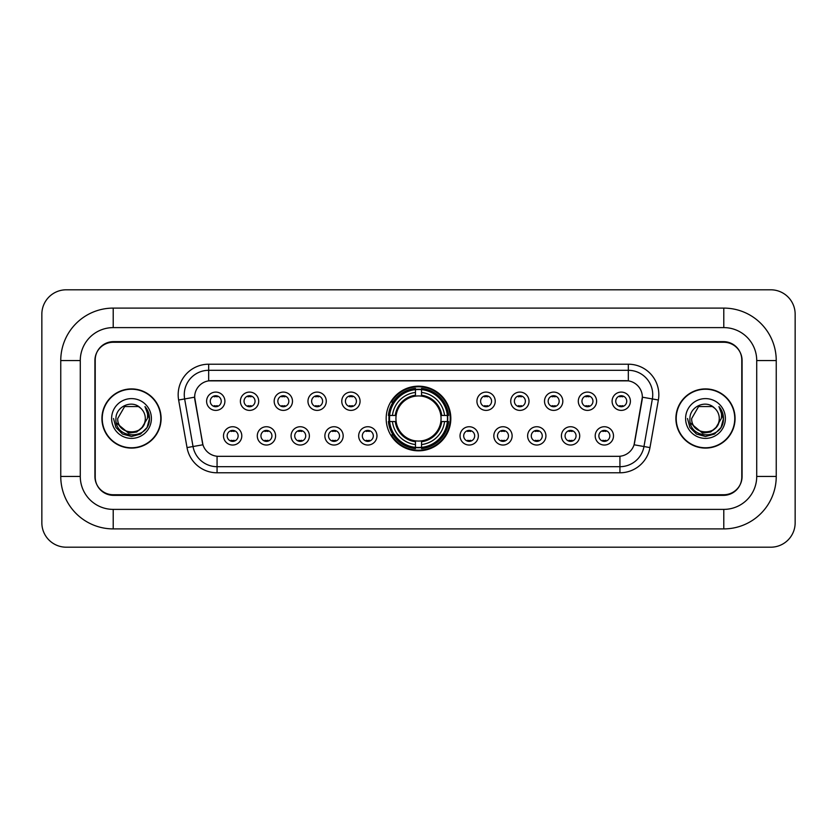 <?xml version="1.0" encoding="UTF-8"?>
<svg xmlns="http://www.w3.org/2000/svg" width="837" height="837" viewBox="0 0 837 837"><rect width="100%" height="100%" fill="white"/><g stroke="black" fill="none" stroke-linecap="round" stroke-linejoin="round"><path stroke-width="1.26" d="M386.171 418.5A32.329 32.329 0 0 0 418.5 450.829A32.329 32.329 0 0 0 450.829 418.5A32.329 32.329 0 0 0 418.5 386.171A32.329 32.329 0 0 0 386.171 418.5M275.582 435.889A9.144 9.144 0 0 1 266.438 445.033A9.144 9.144 0 0 1 257.283 435.889A9.144 9.144 0 0 1 266.438 426.734A9.144 9.144 0 0 1 275.582 435.889M260.945 435.889A5.493 5.493 0 0 0 266.438 441.371A5.493 5.493 0 0 0 271.931 435.889A5.493 5.493 0 0 0 266.438 430.396A5.493 5.493 0 0 0 260.945 435.889M309.376 435.889A9.144 9.144 0 0 1 300.232 445.033A9.144 9.144 0 0 1 291.077 435.889A9.144 9.144 0 0 1 300.232 426.734A9.144 9.144 0 0 1 309.376 435.889M294.739 435.889A5.493 5.493 0 0 0 300.232 441.371A5.493 5.493 0 0 0 305.714 435.889A5.493 5.493 0 0 0 300.232 430.396A5.493 5.493 0 0 0 294.739 435.889M343.17 435.889A9.144 9.144 0 0 1 334.026 445.033A9.144 9.144 0 0 1 324.871 435.889A9.144 9.144 0 0 1 334.026 426.734A9.144 9.144 0 0 1 343.17 435.889M328.533 435.889A5.493 5.493 0 0 0 334.026 441.371A5.493 5.493 0 0 0 339.508 435.889A5.493 5.493 0 0 0 334.026 430.396A5.493 5.493 0 0 0 328.533 435.889M376.964 435.889A9.144 9.144 0 0 1 367.809 445.033A9.144 9.144 0 0 1 358.665 435.889A9.144 9.144 0 0 1 367.809 426.734A9.144 9.144 0 0 1 376.964 435.889M362.327 435.889A5.493 5.493 0 0 0 367.809 441.371A5.493 5.493 0 0 0 373.302 435.889A5.493 5.493 0 0 0 367.809 430.396A5.493 5.493 0 0 0 362.327 435.889M478.335 435.889A9.144 9.144 0 0 1 469.191 445.033A9.144 9.144 0 0 1 460.036 435.889A9.144 9.144 0 0 1 469.191 426.734A9.144 9.144 0 0 1 478.335 435.889M463.698 435.889A5.493 5.493 0 0 0 469.191 441.371A5.493 5.493 0 0 0 474.673 435.889A5.493 5.493 0 0 0 469.191 430.396A5.493 5.493 0 0 0 463.698 435.889M512.129 435.889A9.144 9.144 0 0 1 502.974 445.033A9.144 9.144 0 0 1 493.83 435.889A9.144 9.144 0 0 1 502.974 426.734A9.144 9.144 0 0 1 512.129 435.889M497.492 435.889A5.493 5.493 0 0 0 502.974 441.371A5.493 5.493 0 0 0 508.467 435.889A5.493 5.493 0 0 0 502.974 430.396A5.493 5.493 0 0 0 497.492 435.889M545.923 435.889A9.144 9.144 0 0 1 536.768 445.033A9.144 9.144 0 0 1 527.624 435.889A9.144 9.144 0 0 1 536.768 426.734A9.144 9.144 0 0 1 545.923 435.889M531.286 435.889A5.493 5.493 0 0 0 536.768 441.371A5.493 5.493 0 0 0 542.261 435.889A5.493 5.493 0 0 0 536.768 430.396A5.493 5.493 0 0 0 531.286 435.889M579.717 435.889A9.144 9.144 0 0 1 570.562 445.033A9.144 9.144 0 0 1 561.418 435.889A9.144 9.144 0 0 1 570.562 426.734A9.144 9.144 0 0 1 579.717 435.889M565.069 435.889A5.493 5.493 0 0 0 570.562 441.371A5.493 5.493 0 0 0 576.055 435.889A5.493 5.493 0 0 0 570.562 430.396A5.493 5.493 0 0 0 565.069 435.889M613.5 435.889A9.144 9.144 0 0 1 604.356 445.033A9.144 9.144 0 0 1 595.201 435.889A9.144 9.144 0 0 1 604.356 426.734A9.144 9.144 0 0 1 613.5 435.889M598.863 435.889A5.493 5.493 0 0 0 604.356 441.371A5.493 5.493 0 0 0 609.849 435.889A5.493 5.493 0 0 0 604.356 430.396A5.493 5.493 0 0 0 598.863 435.889M241.799 435.889A9.144 9.144 0 0 1 232.644 445.033A9.144 9.144 0 0 1 223.5 435.889A9.144 9.144 0 0 1 232.644 426.734A9.144 9.144 0 0 1 241.799 435.889M227.151 435.889A5.493 5.493 0 0 0 232.644 441.371A5.493 5.493 0 0 0 238.137 435.889A5.493 5.493 0 0 0 232.644 430.396A5.493 5.493 0 0 0 227.151 435.889M258.696 401.237A9.144 9.144 0 0 1 249.541 410.392A9.144 9.144 0 0 1 240.397 401.237A9.144 9.144 0 0 1 249.541 392.093A9.144 9.144 0 0 1 258.696 401.237M244.048 401.237A5.493 5.493 0 0 0 249.541 406.73A5.493 5.493 0 0 0 255.034 401.237A5.493 5.493 0 0 0 249.541 395.744A5.493 5.493 0 0 0 244.048 401.237M292.479 401.237A9.144 9.144 0 0 1 283.335 410.392A9.144 9.144 0 0 1 274.18 401.237A9.144 9.144 0 0 1 283.335 392.093A9.144 9.144 0 0 1 292.479 401.237M277.842 401.237A5.493 5.493 0 0 0 283.335 406.73A5.493 5.493 0 0 0 288.828 401.237A5.493 5.493 0 0 0 283.335 395.744A5.493 5.493 0 0 0 277.842 401.237M326.273 401.237A9.144 9.144 0 0 1 317.129 410.392A9.144 9.144 0 0 1 307.974 401.237A9.144 9.144 0 0 1 317.129 392.093A9.144 9.144 0 0 1 326.273 401.237M311.636 401.237A5.493 5.493 0 0 0 317.129 406.73A5.493 5.493 0 0 0 322.611 401.237A5.493 5.493 0 0 0 317.129 395.744A5.493 5.493 0 0 0 311.636 401.237M360.067 401.237A9.144 9.144 0 0 1 350.912 410.392A9.144 9.144 0 0 1 341.768 401.237A9.144 9.144 0 0 1 350.912 392.093A9.144 9.144 0 0 1 360.067 401.237M345.43 401.237A5.493 5.493 0 0 0 350.912 406.73A5.493 5.493 0 0 0 356.405 401.237A5.493 5.493 0 0 0 350.912 395.744A5.493 5.493 0 0 0 345.43 401.237M495.232 401.237A9.144 9.144 0 0 1 486.088 410.392A9.144 9.144 0 0 1 476.933 401.237A9.144 9.144 0 0 1 486.088 392.093A9.144 9.144 0 0 1 495.232 401.237M480.595 401.237A5.493 5.493 0 0 0 486.088 406.73A5.493 5.493 0 0 0 491.57 401.237A5.493 5.493 0 0 0 486.088 395.744A5.493 5.493 0 0 0 480.595 401.237M529.026 401.237A9.144 9.144 0 0 1 519.871 410.392A9.144 9.144 0 0 1 510.727 401.237A9.144 9.144 0 0 1 519.871 392.093A9.144 9.144 0 0 1 529.026 401.237M514.389 401.237A5.493 5.493 0 0 0 519.871 406.73A5.493 5.493 0 0 0 525.364 401.237A5.493 5.493 0 0 0 519.871 395.744A5.493 5.493 0 0 0 514.389 401.237M562.82 401.237A9.144 9.144 0 0 1 553.665 410.392A9.144 9.144 0 0 1 544.521 401.237A9.144 9.144 0 0 1 553.665 392.093A9.144 9.144 0 0 1 562.82 401.237M548.172 401.237A5.493 5.493 0 0 0 553.665 406.73A5.493 5.493 0 0 0 559.158 401.237A5.493 5.493 0 0 0 553.665 395.744A5.493 5.493 0 0 0 548.172 401.237M596.603 401.237A9.144 9.144 0 0 1 587.459 410.392A9.144 9.144 0 0 1 578.304 401.237A9.144 9.144 0 0 1 587.459 392.093A9.144 9.144 0 0 1 596.603 401.237M581.966 401.237A5.493 5.493 0 0 0 587.459 406.73A5.493 5.493 0 0 0 592.952 401.237A5.493 5.493 0 0 0 587.459 395.744A5.493 5.493 0 0 0 581.966 401.237M630.397 401.237A9.144 9.144 0 0 1 621.253 410.392A9.144 9.144 0 0 1 612.098 401.237A9.144 9.144 0 0 1 621.253 392.093A9.144 9.144 0 0 1 630.397 401.237M615.76 401.237A5.493 5.493 0 0 0 621.253 406.73A5.493 5.493 0 0 0 626.735 401.237A5.493 5.493 0 0 0 621.253 395.744A5.493 5.493 0 0 0 615.76 401.237M224.902 401.237A9.144 9.144 0 0 1 215.747 410.392A9.144 9.144 0 0 1 206.603 401.237A9.144 9.144 0 0 1 215.747 392.093A9.144 9.144 0 0 1 224.902 401.237M210.265 401.237A5.493 5.493 0 0 0 215.747 406.73A5.493 5.493 0 0 0 221.24 401.237A5.493 5.493 0 0 0 215.747 395.744A5.493 5.493 0 0 0 210.265 401.237M187.028 447.586L178.637 400.002A30.498 30.498 0 0 1 208.675 364.21L628.325 364.21A30.498 30.498 0 0 1 658.363 400.002L649.972 447.586A30.498 30.498 0 0 1 619.935 472.79L217.065 472.79A30.498 30.498 0 0 1 187.028 447.586L202.931 444.782L194.895 400.013A16.468 16.468 0 0 1 211.112 380.678L625.888 380.678A16.468 16.468 0 0 1 642.105 400.013L634.572 442.71A16.468 16.468 0 0 1 618.355 456.322L218.645 456.322A16.468 16.468 0 0 1 202.428 442.71L194.644 397.188L184.642 398.946A24.399 24.399 0 0 1 208.675 370.31L628.325 370.31A24.399 24.399 0 0 1 652.358 398.946L643.967 446.529A24.399 24.399 0 0 1 619.935 466.69L217.065 466.69A24.399 24.399 0 0 1 193.033 446.529L184.642 398.946A24.399 24.399 0 0 1 184.276 394.708M389.079 421.545A29.588 29.588 0 0 1 389.079 415.455M113.215 308.1L113.215 327.612L723.785 327.612L723.785 308.1A52.459 52.459 0 0 1 776.244 360.559A52.459 52.459 0 0 0 723.785 308.1L113.215 308.1A52.459 52.459 0 0 0 60.756 360.559L60.756 476.441A52.459 52.459 0 0 0 113.215 528.9L723.785 528.9A52.459 52.459 0 0 0 776.244 476.441L776.244 360.559L756.721 360.559A32.936 32.936 0 0 0 723.785 327.612L113.215 327.612A32.936 32.936 0 0 0 80.279 360.559L80.279 476.441A32.936 32.936 0 0 0 113.215 509.388L723.785 509.388A32.936 32.936 0 0 0 756.721 476.441L756.721 360.559L756.721 476.441L776.244 476.441M723.785 342.26L113.215 342.26A18.299 18.299 0 0 0 94.916 360.559L94.916 476.441A18.299 18.299 0 0 0 113.215 494.74L723.785 494.74A18.299 18.299 0 0 0 742.084 476.441L742.084 360.559A18.299 18.299 0 0 0 723.785 342.26M795.15 314.199A24.399 24.399 0 0 0 770.751 289.801L66.249 289.801A24.399 24.399 0 0 0 41.85 314.199L41.85 522.801A24.399 24.399 0 0 0 66.249 547.199L770.751 547.199A24.399 24.399 0 0 0 795.15 522.801L795.15 314.199M101.936 418.5A29.588 29.588 0 0 0 131.514 448.088A29.588 29.588 0 0 0 161.102 418.5A29.588 29.588 0 0 0 131.514 388.912A29.588 29.588 0 0 0 101.936 418.5M675.898 418.5A29.588 29.588 0 0 0 705.486 448.088A29.588 29.588 0 0 0 735.064 418.5A29.588 29.588 0 0 0 705.486 388.912A29.588 29.588 0 0 0 675.898 418.5M208.675 364.21L208.675 380.866L628.325 380.866L628.325 364.21M194.644 397.156L194.822 394.708M618.355 456.322L218.645 456.322M658.363 400.002L642.356 397.188L634.069 444.782L649.972 447.586M741.781 359.941A18.299 18.299 0 0 0 723.482 341.642L113.518 341.642A18.299 18.299 0 0 0 95.219 359.941L95.219 477.059A18.299 18.299 0 0 0 113.518 495.358L723.482 495.358A18.299 18.299 0 0 0 741.781 477.059L741.781 359.941L741.781 477.059M95.219 359.941L95.219 477.059M160.788 418.5A29.274 29.274 0 0 0 131.514 389.226A29.274 29.274 0 0 0 102.24 418.5A29.274 29.274 0 0 0 131.514 447.774A29.274 29.274 0 0 0 160.788 418.5M142.081 427.362C134.757 437.249 117.013 430.919 117.724 418.5C116.877 436.286 146.151 436.286 145.303 418.5C146.151 436.286 116.877 436.286 117.724 418.5L124.619 406.562L138.408 406.562L140.543 408.079C132.089 399.218 115.799 406.52 115.945 418.5C114.397 439.781 148.913 440.346 149.467 419.536L149.499 418.5C149.446 413.98 147.94 410.004 144.979 406.583C147.228 410.276 148.023 414.252 147.364 418.5L142.081 427.362A13.79 13.79 0 0 0 145.303 418.5C146.151 436.286 116.877 436.286 117.724 418.5L124.619 406.562M145.303 418.5A13.79 13.79 0 0 0 140.543 408.079M142.96 426.619L136.734 432.007L128.574 433.147L116.374 422.967M111.624 418.5A19.889 19.889 0 0 0 131.514 438.389A19.889 19.889 0 0 0 151.403 418.5A19.889 19.889 0 0 0 131.514 398.611A19.889 19.889 0 0 0 111.624 418.5M144.979 406.583L149.488 419.023L148.651 413.049L149.488 419.023L148.651 413.049L149.488 419.023L145.115 406.74L149.488 419.023L145.115 406.74L149.499 418.5L147.082 427.487L140.501 434.068L131.514 436.485L122.526 434.068L115.945 427.487L113.529 418.5M145.115 406.74L149.488 419.034M734.76 418.5A29.274 29.274 0 0 0 705.486 389.226A29.274 29.274 0 0 0 676.212 418.5A29.274 29.274 0 0 0 705.486 447.774A29.274 29.274 0 0 0 734.76 418.5M719.276 418.5C720.123 436.286 690.849 436.286 691.697 418.5L698.592 406.562L712.381 406.562L714.516 408.079C706.062 399.218 689.761 406.52 689.918 418.5C688.37 439.781 722.875 440.346 723.44 419.536L723.471 418.5C723.419 413.98 721.912 410.004 718.952 406.583C721.201 410.276 721.996 414.252 721.327 418.5L716.053 427.362A13.79 13.79 0 0 0 719.276 418.5C720.123 436.286 690.849 436.286 691.697 418.5L698.592 406.562L712.381 406.562L714.516 408.079A13.79 13.79 0 0 1 719.276 418.5C720.123 436.286 690.849 436.286 691.697 418.5C690.975 430.919 708.73 437.249 716.053 427.362M716.932 426.619L710.707 432.007L702.546 433.147L690.347 422.967M685.597 418.5A19.889 19.889 0 0 0 705.486 438.389A19.889 19.889 0 0 0 725.376 418.5A19.889 19.889 0 0 0 705.486 398.611A19.889 19.889 0 0 0 685.597 418.5M718.952 406.583L723.461 419.023L722.624 413.049L723.461 419.023L722.624 413.049L723.461 419.023L719.088 406.74L723.461 419.023L719.088 406.74L723.471 418.5L721.055 427.487L714.474 434.068L705.486 436.485L696.499 434.068L689.918 427.487L687.501 418.5M719.088 406.74L723.461 419.034M217.275 396.811L217.275 395.964L217.275 396.811A4.677 4.677 0 0 0 214.22 396.811L214.22 395.964M214.22 406.51L214.22 405.663A4.677 4.677 0 0 0 217.275 405.663L217.275 406.51M251.069 396.811L251.069 395.964L251.069 396.811A4.677 4.677 0 0 0 248.014 396.811L248.014 395.964M248.014 406.51L248.014 405.663A4.677 4.677 0 0 0 251.069 405.663L251.069 406.51M284.862 396.811L284.862 395.964L284.862 396.811A4.677 4.677 0 0 0 281.807 396.811L281.807 395.964M281.807 406.51L281.807 405.663A4.677 4.677 0 0 0 284.862 405.663L284.862 406.51M318.646 396.811L318.646 395.964L318.646 396.811A4.677 4.677 0 0 0 315.601 396.811L315.601 395.964M315.601 406.51L315.601 405.663A4.677 4.677 0 0 0 318.646 405.663L318.646 406.51M352.44 396.811L352.44 395.964L352.44 396.811A4.677 4.677 0 0 0 349.395 396.811L349.395 395.964M349.395 406.51L349.395 405.663A4.677 4.677 0 0 0 352.44 405.663L352.44 406.51M487.605 396.811L487.605 395.964L487.605 396.811A4.677 4.677 0 0 0 484.56 396.811L484.56 395.964M484.56 406.51L484.56 405.663A4.677 4.677 0 0 0 487.605 405.663L487.605 406.51M521.399 396.811L521.399 395.964L521.399 396.811A4.677 4.677 0 0 0 518.354 396.811L518.354 395.964M518.354 406.51L518.354 405.663A4.677 4.677 0 0 0 521.399 405.663L521.399 406.51M555.193 396.811L555.193 395.964L555.193 396.811A4.677 4.677 0 0 0 552.138 396.811L552.138 395.964M552.138 406.51L552.138 405.663A4.677 4.677 0 0 0 555.193 405.663L555.193 406.51M588.986 396.811L588.986 395.964L588.986 396.811A4.677 4.677 0 0 0 585.931 396.811L585.931 395.964M585.931 406.51L585.931 405.663A4.677 4.677 0 0 0 588.986 405.663L588.986 406.51M622.78 396.811L622.78 395.964L622.78 396.811A4.677 4.677 0 0 0 619.725 396.811L619.725 395.964M619.725 406.51L619.725 405.663A4.677 4.677 0 0 0 622.78 405.663L622.78 406.51M231.117 441.162L231.117 440.304A4.677 4.677 0 0 0 234.172 440.304L234.172 441.162M234.172 430.605L234.172 431.463A4.677 4.677 0 0 0 231.117 431.463L231.117 430.605M264.91 441.162L264.91 440.304A4.677 4.677 0 0 0 267.966 440.304L267.966 441.162M267.966 430.605L267.966 431.463A4.677 4.677 0 0 0 264.91 431.463L264.91 430.605M298.704 441.162L298.704 440.304A4.677 4.677 0 0 0 301.749 440.304L301.749 441.162M301.749 430.605L301.749 431.463A4.677 4.677 0 0 0 298.704 431.463L298.704 430.605M332.498 441.162L332.498 440.304A4.677 4.677 0 0 0 335.543 440.304L335.543 441.162M335.543 430.605L335.543 431.463A4.677 4.677 0 0 0 332.498 431.463L332.498 430.605M366.292 441.162L366.292 440.304A4.677 4.677 0 0 0 369.337 440.304L369.337 441.162M369.337 430.605L369.337 431.463A4.677 4.677 0 0 0 366.292 431.463L366.292 430.605M467.663 441.162L467.663 440.304A4.677 4.677 0 0 0 470.708 440.304L470.708 441.162M470.708 430.605L470.708 431.463A4.677 4.677 0 0 0 467.663 431.463L467.663 430.605M501.457 441.162L501.457 440.304A4.677 4.677 0 0 0 504.502 440.304L504.502 441.162M504.502 430.605L504.502 431.463A4.677 4.677 0 0 0 501.457 431.463L501.457 430.605M535.251 441.162L535.251 440.304A4.677 4.677 0 0 0 538.296 440.304L538.296 441.162M538.296 430.605L538.296 431.463A4.677 4.677 0 0 0 535.251 431.463L535.251 430.605M569.034 441.162L569.034 440.304A4.677 4.677 0 0 0 572.089 440.304L572.089 441.162M572.089 430.605L572.089 431.463A4.677 4.677 0 0 0 569.034 431.463L569.034 430.605M602.828 441.162L602.828 440.304A4.677 4.677 0 0 0 605.883 440.304L605.883 441.162M605.883 430.605L605.883 431.463A4.677 4.677 0 0 0 602.828 431.463L602.828 430.605M421.545 447.376L421.545 448.601A30.258 30.258 0 0 0 448.601 421.545L447.376 421.545A29.033 29.033 0 0 1 421.545 447.376L421.545 444.552A26.229 26.229 0 0 0 444.552 421.545L440.858 421.545A22.568 22.568 0 0 0 421.545 396.142L421.545 389.623A29.033 29.033 0 0 1 447.376 415.455L448.601 415.455A30.258 30.258 0 0 0 421.545 388.399L421.545 389.623M389.623 421.545L388.399 421.545A30.258 30.258 0 0 0 415.455 448.601L415.455 447.376A29.033 29.033 0 0 1 389.623 421.545L392.448 421.545A26.229 26.229 0 0 0 415.455 444.552L415.455 440.858A22.568 22.568 0 0 0 440.858 421.545L441.758 421.545A23.457 23.457 0 0 1 421.545 441.758L421.545 444.552M415.455 389.623L415.455 388.399A30.258 30.258 0 0 0 388.399 415.455L389.623 415.455A29.033 29.033 0 0 1 415.455 389.623L415.455 392.448A26.229 26.229 0 0 0 392.448 415.455L396.142 415.455A22.568 22.568 0 0 0 415.455 440.858L415.455 441.758A23.457 23.457 0 0 1 395.242 421.545L392.448 421.545M389.686 421.545A28.971 28.971 0 0 1 389.686 415.455M421.545 389.686A28.971 28.971 0 0 0 415.455 389.686M447.314 415.455A28.971 28.971 0 0 1 447.314 421.545M447.376 415.455L444.552 415.455A26.229 26.229 0 0 0 421.545 392.448M444.552 421.545L447.376 421.545M415.455 444.552L415.455 447.376M440.858 415.455L444.552 415.455M421.545 440.9L421.545 441.758M415.455 440.858A22.568 22.568 0 0 1 396.142 421.545L395.242 421.545M421.545 447.314A28.971 28.971 0 0 1 415.455 447.314M392.448 415.455L389.623 415.455M415.455 396.1L415.455 392.448M421.545 396.142A22.568 22.568 0 0 0 396.142 415.455L395.242 415.455A23.457 23.457 0 0 1 415.455 395.242M421.545 396.1L421.545 395.242A23.457 23.457 0 0 1 441.758 415.455M393.118 402.032L391.392 402.032A31.722 31.722 0 0 1 450.222 418.5A31.722 31.722 0 0 1 391.392 434.968L393.118 434.968M723.785 528.9L723.785 509.388L113.215 509.388L113.215 528.9M60.756 476.441L80.279 476.441L80.279 360.559L60.756 360.559M619.935 456.238L619.935 472.79M217.065 472.79L217.065 456.238M178.637 400.002L184.642 398.946M421.545 440.858A22.568 22.568 0 0 0 440.858 421.545M415.455 447.586A29.243 29.243 0 0 0 421.545 447.586M447.586 421.545A29.243 29.243 0 0 0 447.586 415.455M421.545 389.414A29.243 29.243 0 0 0 415.455 389.414"/></g></svg>
